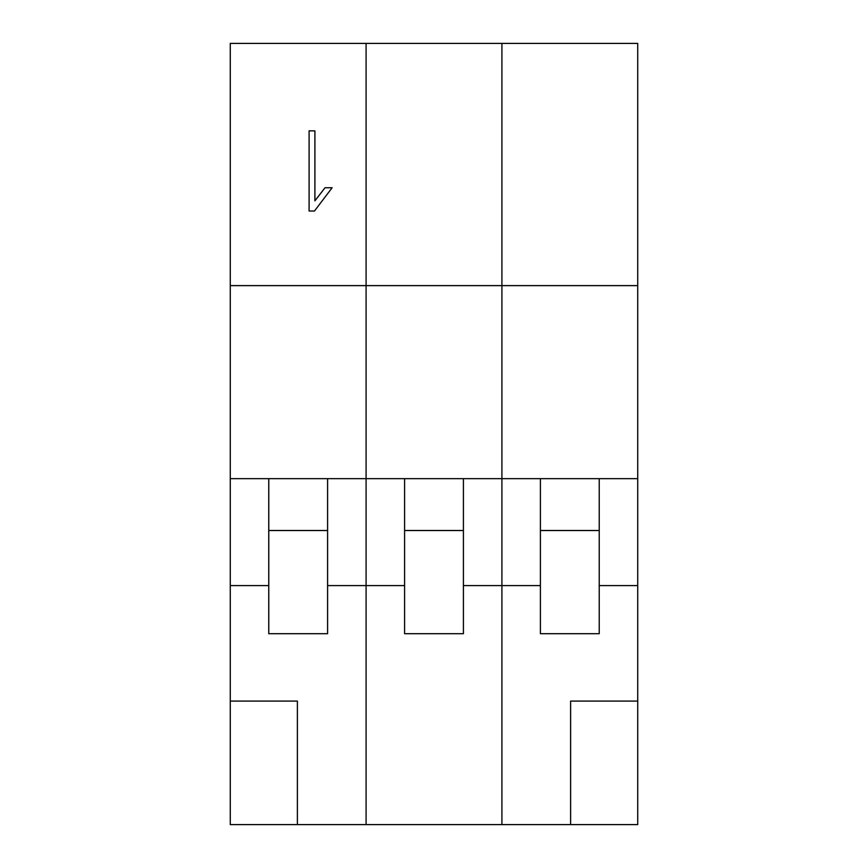 <?xml version="1.0" encoding="UTF-8"?>
<svg xmlns="http://www.w3.org/2000/svg" width="868" height="868" viewBox="0 0 868 868"><rect width="100%" height="100%" fill="white"/><g stroke="black" fill="none" stroke-linecap="round" stroke-linejoin="round"><path stroke-width="1.3" d="M230.28 585.585L268.776 585.585L268.776 633.716L327.594 633.716L327.594 585.585L366.09 585.585L366.09 824.6L366.09 43.4L501.91 43.4L501.91 824.6L637.72 824.6L637.72 585.585L599.224 585.585L599.224 633.716L540.406 633.716L540.406 585.585L501.91 585.585L501.91 478.648L366.09 478.648L366.09 43.4L230.28 43.4L230.28 824.6L501.91 824.6L501.91 585.585L463.404 585.585L463.404 478.648M637.72 285.615L501.91 285.615L501.91 43.4L637.72 43.4L637.72 478.648L501.91 478.648L501.91 285.615L230.28 285.615M230.28 478.648L366.09 478.648L366.09 585.585L404.596 585.585L404.596 633.716L463.404 633.716L463.404 585.585M404.596 478.648L404.596 585.585M404.596 530.511L463.404 530.511M297.388 824.6L297.388 701.084L230.28 701.084M268.776 478.648L268.776 585.585M327.594 585.585L327.594 478.648M268.776 530.511L327.594 530.511M309.095 211.032L309.095 130.818L314.9 130.884L314.9 200.833L325.033 187.738L332.14 187.738L314.466 211.032L309.095 211.032M637.72 478.648L637.72 585.585M570.612 824.6L570.612 701.084L637.72 701.084M599.224 478.648L599.224 585.585M540.406 585.585L540.406 478.648M599.224 530.511L540.406 530.511"/></g></svg>
